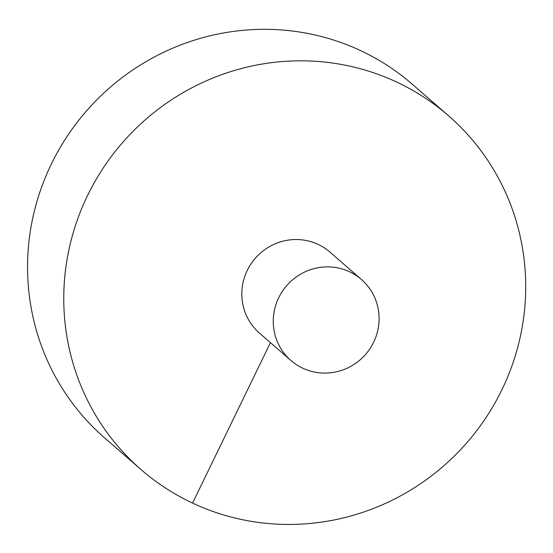 <?xml version="1.0" encoding="UTF-8"?>
<svg xmlns="http://www.w3.org/2000/svg" width="553" height="553" viewBox="0 0 553 553"><rect width="100%" height="100%" fill="white"/><g stroke="black" fill="none" stroke-linecap="round" stroke-linejoin="round"><path stroke-width="0.83" d="M448.573 115.798L412.365 84.298A234.382 228.375 131 0 0 51.388 163.951A234.382 228.375 131 0 0 104.697 437.969L140.904 469.462A234.382 228.375 131 0 0 467.036 442.524A234.382 228.375 131 0 0 448.573 115.798A234.382 228.375 131 0 0 87.595 195.451A234.382 228.375 131 0 0 140.904 469.462M361.42 279.472L329.982 252.12A53.696 52.321 131 0 0 318.148 244.419A53.696 52.321 131 0 0 247.281 270.369A53.696 52.321 131 0 0 259.495 333.141L290.933 360.494A53.696 52.321 131 0 0 365.651 354.321A53.696 52.321 131 0 0 361.42 279.472A53.696 52.321 131 0 0 278.719 297.721A53.696 52.321 131 0 0 290.933 360.494M192.548 503.092L270.445 342.666"/></g></svg>
